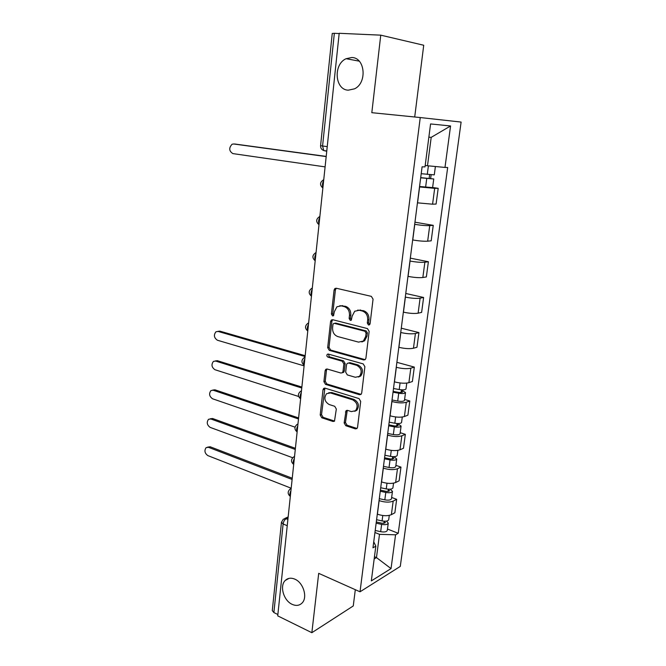 <?xml version="1.0" encoding="UTF-8"?>
<svg xmlns="http://www.w3.org/2000/svg" width="666" height="666" viewBox="0 0 666 666"><rect width="100%" height="100%" fill="white"/><g stroke="black" fill="none" stroke-linecap="round" stroke-linejoin="round"><path stroke-width="1" d="M368.498 325.008L369.547 324.775L370.08 323.751L373.06 299.159L371.337 296.362L336.222 288.228L334.898 288.503L334.074 290.06L331.41 314.027L332.559 315.925L333.508 315.726L334.399 311.596L336.921 306.785L341.283 305.869L344.155 306.568C347.843 307.917 349.617 310.847 349.483 315.359L349.126 318.481L350.291 320.413L351.29 320.196L352.197 316.034L354.703 311.255L359.29 310.256L362.237 310.98C366.017 312.354 367.832 315.326 367.682 319.896L367.307 323.052L368.498 325.008M294.888 579.179C291.075 577.564 287.87 577.98 285.281 580.427C279.37 585.822 283.616 600.649 292.141 604.337C296.062 606.085 299.359 605.652 302.039 603.055C307.867 597.552 303.388 582.642 294.888 579.179M351.79 57.517L346.112 58.7C333.042 64.311 334.807 89.818 348.226 90.185L354.52 88.836C367.366 82.975 365.193 57.492 351.79 57.517M344.147 422.927L345.779 425.707L355.369 428.879L356.959 428.554L357.55 427.331L360.689 401.407L359.024 398.593L325.083 388.161L323.659 388.436L323.01 389.752L320.196 415.051L321.778 417.782L332.983 421.478L334.482 421.195L336.33 409.049L334.723 406.293L329.112 404.503C324.55 401.606 323.701 398.002 326.556 393.698L330.419 392.94L352.739 399.858C357.392 402.705 358.316 406.335 355.511 410.739L351.34 411.588L347.585 410.389L346.054 410.697L344.147 422.927L345.454 422.452L347.078 425.233L357.043 428.471M360.023 591.799L318.698 573.343L311.855 632.7L277.722 615.867L339.194 33.3L380.752 35.156L371.819 112.687L420.254 117.549L360.023 591.799L400.283 566.4L461.113 122.069L420.254 117.549M363.678 359.956L365.209 359.632L365.909 358.25L369.155 331.385L367.457 328.588L332.717 319.713L331.352 319.996L330.586 321.47L327.68 347.652L329.295 350.374L363.678 359.956L365.184 359.648M364.885 366.708L361.696 393.09L361.055 394.397L359.49 394.722L325.507 384.365L323.909 381.643L325.125 370.671L325.807 369.314L327.214 369.031L340.867 373.027L342.332 372.727L343.015 371.378L343.872 363.961L342.224 361.205L327.963 357.151C326.74 356.393 326.531 355.436 327.331 354.27L328.305 354.071L363.203 363.902L364.885 366.708M414.71 116.991L423.726 45.246L380.752 35.156M311.855 632.7L353.263 605.952L355.311 589.693M277.864 614.518L273.876 612.553L272.286 610.58L281.46 522.277L283.117 523.976L273.876 612.553M327.239 146.645L320.579 145.696L332.251 33.442L334.34 33.325L322.569 146.045L323.784 150.574L326.748 151.265M339.169 33.55L334.34 33.325M417.449 202.839L432.575 204.196L434.673 188.345L419.497 186.946M434.673 188.345L438.195 188.311L432.617 187.487M432.575 204.196L436.088 204.062L438.195 188.311M414.96 222.186L433.25 225.349L429.728 225.616C425.89 225.749 420.904 225.333 414.776 224.342L414.677 224.325M412.67 239.935L412.762 239.951C418.864 240.992 423.834 241.4 427.664 241.184L431.185 240.826L433.25 225.349M410.323 258.142L428.388 261.738L424.875 262.213C421.045 262.546 416.1 262.154 410.048 261.047L409.948 261.03M407.967 276.365L408.067 276.382C414.094 277.531 419.022 277.905 422.843 277.506L426.357 276.931L428.388 261.738M405.76 293.473L423.618 297.477L420.104 298.168C416.283 298.676 411.38 298.318 405.394 297.103L405.294 297.086M403.355 312.146L403.454 312.163C409.407 313.428 414.294 313.769 418.115 313.187L421.62 312.404L423.618 297.477M401.282 328.196L418.931 332.592L415.418 333.483C411.605 334.166 406.743 333.841 400.824 332.517L400.732 332.5M398.826 347.294L398.917 347.319C404.803 348.684 409.657 348.992 413.461 348.235L416.966 347.261L418.931 332.592M396.886 362.321L414.319 367.091L410.814 368.181C407.018 369.031 402.189 368.748 396.337 367.316L396.245 367.291M394.372 381.826L394.463 381.859C400.283 383.325 405.095 383.599 408.891 382.684L412.396 381.51L414.319 367.091M404.603 399.458L409.79 401.007L406.293 402.281C402.497 403.296 397.71 403.038 391.924 401.506L391.833 401.481M389.993 415.767L390.085 415.8C395.845 417.366 400.616 417.607 404.404 416.533L407.9 415.176L409.79 401.007M400.208 432.684L405.336 434.332L401.848 435.797C398.068 436.963 393.315 436.738 387.595 435.114L387.504 435.081M385.689 449.125L385.78 449.159C391.475 450.824 396.212 451.032 399.983 449.8L403.479 448.268L405.336 434.332M395.895 465.343L400.965 467.099L397.469 468.739C393.706 470.063 388.994 469.863 383.333 468.148L383.241 468.115M381.46 481.918L381.551 481.951C387.187 483.707 391.883 483.891 395.646 482.509L399.134 480.802L400.965 467.099M391.65 497.46L396.661 499.317L393.173 501.123C389.419 502.589 384.74 502.422 379.145 500.616L379.054 500.582M377.306 514.152L377.397 514.185C382.967 516.033 387.629 516.192 391.375 514.66L394.863 512.787L396.661 499.317M425.191 165.451L427.497 165.759L431.193 137.363L428.854 137.179M374.167 558.949L376.473 557.584L379.503 534.332L395.571 534.815L391.034 568.597L371.32 580.91L375.832 546.162L372.968 547.802L422.094 166.816L425.008 166.891L430.577 123.943L450.566 125.966L444.988 167.432L427.497 165.759M395.571 534.815L398.235 533.283L447.677 167.499L444.988 167.432M374.459 556.743L376.473 557.584L391.034 568.597M379.503 534.332L374.941 532.509M387.479 529.045L398.235 533.283M375.832 546.162L373.743 541.783M450.566 125.966L431.193 137.363M369.655 324.683L368.606 322.769L368.981 319.613C369.13 315.06 367.316 312.096 363.544 310.714L362.237 310.98M357.65 310.115L363.544 310.714M339.802 305.719L345.488 306.318C349.159 307.667 350.932 310.589 350.799 315.093L350.441 318.206L351.423 320.071M336.305 288.245L335.414 289.843L332.75 313.761L333.666 315.584M332.709 319.705L331.918 321.195L329.012 347.327L330.627 350.05L364.968 359.607M366.084 333.191L364.893 331.235L334.432 323.376L333.475 323.576L332.942 324.6L332.584 327.839C332.459 332.259 334.199 335.173 337.812 336.58L358.549 342.116L363.345 341.067L365.684 336.497L366.084 333.191L367.382 332.883L366.192 330.935L364.893 331.235M335.764 323.102L334.432 323.376L335.764 323.102L366.192 330.935M361.854 341.949L364.643 340.751L366.983 336.188L365.684 336.497M367.382 332.883L366.983 336.188M327.081 368.997L326.457 370.304L325.233 381.26L326.831 383.974L361.089 394.364M342.366 372.694L343.648 372.352L344.322 371.004L345.179 363.603L343.539 360.847L329.295 356.81L327.963 357.151M328.48 354.121L329.295 356.81M355.319 377.264L359.424 376.398C362.412 371.869 361.521 368.173 356.743 365.326L348.701 363.045L347.227 363.353L346.536 364.718L345.671 372.152L347.319 374.916L355.319 377.264M358.466 377.031L360.722 376.015C363.711 371.486 362.812 367.807 358.042 364.96L356.743 365.326M348.534 362.995L350.008 362.687L358.042 364.96M347.277 410.323L345.454 422.452M354.728 411.297L356.81 410.289C359.607 405.885 358.683 402.272 354.029 399.425L352.739 399.858M328.646 392.774L331.735 392.532L354.029 399.425M324.9 388.111L321.52 414.602L323.102 417.332L334.582 421.087M420.704 177.631L433.741 178.971L432.6 187.612L419.555 186.488M420.679 177.814L433.741 178.971M429.628 174.675L429.112 178.605M326.19 156.585L233.666 143.981L232.076 144.239C228.729 147.944 228.987 151.065 232.867 153.605L325.1 166.883M421.212 173.701L434.282 174.875L435.389 166.508M234.956 144.039L326.207 156.418M431.127 174.808L430.661 178.33M393.14 391.375L399.317 392.499L402.564 392.182L401.24 391.342L402.739 390.825L405.511 392.59L404.478 400.366C403.862 401.398 401.606 401.631 397.71 401.057L392.024 400M393.032 392.199L398.734 393.24C402.639 393.814 404.895 393.598 405.511 392.59M401.44 389.826L401.065 392.657M305.086 356.535L218.115 331.452L215.959 331.768C213.52 335.015 213.994 337.837 217.382 340.226L304.104 365.867M393.506 388.503L399.217 389.543C403.121 390.11 405.386 389.901 405.994 388.911L406.76 383.108M217.782 331.377L219.822 331.127L305.178 355.694M402.863 389.868L402.739 390.825M388.819 424.858L394.938 426.04L398.168 425.649L396.869 424.725L398.368 424.134L401.09 426.065L400.075 433.708C399.45 434.856 397.202 435.139 393.34 434.557L387.712 433.458M388.703 425.782L394.347 426.873C398.21 427.464 400.457 427.189 401.09 426.065M397.028 423.526L396.678 426.19M301.765 388.003L215.659 361.064L213.436 361.388C211.122 364.56 211.621 367.332 214.943 369.713L298.618 396.486M355.511 410.739L356.785 410.306M389.169 422.152L394.821 423.235C398.693 423.826 400.94 423.559 401.565 422.444L402.281 417.033M215.201 360.964L217.349 360.681L301.865 387.063M398.443 423.551L398.368 424.134M384.573 457.783L390.634 459.007L393.847 458.549L392.565 457.542L394.064 456.876L396.736 458.966L395.746 466.483C395.105 467.748 392.873 468.081 389.044 467.482L383.474 466.342M384.44 458.799L390.035 459.931C393.864 460.531 396.103 460.214 396.736 458.966M392.682 456.643L392.357 459.157M298.501 418.972L213.237 390.243L210.964 390.559C208.758 393.664 209.282 396.395 212.529 398.767L295.03 427.147M384.906 455.228L390.501 456.36C394.339 456.959 396.57 456.643 397.211 455.411L397.868 450.382M212.654 390.11L214.927 389.801L298.609 417.932M380.403 490.151L386.397 491.425L389.602 490.892L388.336 489.81L389.518 489.227M380.261 491.258L385.789 492.432C389.593 493.048 391.816 492.673 392.465 491.317L390.143 489.194M379.304 498.668L384.823 499.858C388.611 500.474 390.834 500.091 391.483 498.709L392.465 491.317M388.42 489.21L388.111 491.566M295.279 449.458L210.847 418.989L208.525 419.297C206.427 422.336 206.968 425.033 210.156 427.389L292.682 457.742M380.711 487.745L386.247 488.919C390.051 489.527 392.274 489.16 392.923 487.82L393.539 483.158M210.106 418.831L212.529 418.489L295.404 448.318M376.298 521.977L382.234 523.293L385.423 522.693L384.182 521.545L384.732 521.245M376.14 523.168L381.626 524.383C385.389 525.016 387.595 524.592 388.261 523.126L386.513 521.112M375.199 530.461L380.669 531.684C384.424 532.317 386.638 531.884 387.296 530.394L388.261 523.126M384.224 521.228L383.932 523.434M292.116 479.462L208.5 447.319L206.127 447.619C204.129 450.591 204.695 453.246 207.817 455.594L291.192 488.228M376.59 519.713L382.076 520.929C385.839 521.561 388.053 521.145 388.711 519.688L389.277 515.384M207.592 447.136L210.173 446.769L292.241 478.238M288.062 517.857L286.18 518.731C284.557 519.721 283.533 521.47 283.117 523.976L287.237 525.707M287.895 519.447L286.18 518.731L283.333 519.155L281.46 522.277M395.646 482.509L397.469 468.739M399.983 449.8L401.848 435.797M404.404 416.533L406.293 402.281M408.891 382.684L410.814 368.181M413.461 348.235L415.418 333.483M418.115 313.187L420.104 298.168M422.843 277.506L424.875 262.213M427.664 241.184L429.728 225.616M391.375 514.66L393.173 501.123M377.397 514.185L379.145 500.616M381.551 481.951L383.333 468.148M385.78 449.159L387.595 435.114M390.085 415.8L391.924 401.506M394.463 381.859L396.337 367.316M398.917 347.319L400.824 332.517M403.454 312.163L405.394 297.103M408.067 276.382L410.048 261.047M412.762 239.951L414.776 224.342M417.549 202.855L419.605 186.963M323.634 180.752C322.369 182.984 322.136 185.206 322.935 187.429M322.868 188.053C319.58 185.006 319.805 182.251 323.551 179.787L323.751 179.67M319.747 217.649C318.481 219.897 318.248 222.086 319.047 224.209M315.917 253.896C314.668 256.152 314.435 258.3 315.234 260.339M312.163 289.502C310.914 291.775 310.689 293.889 311.497 295.829M308.466 324.492C307.234 326.773 307.009 328.846 307.809 330.711M304.845 358.874C303.613 361.172 303.396 363.211 304.195 364.985M301.273 392.665C300.05 394.98 299.842 396.978 300.641 398.676M297.769 425.882C296.553 428.205 296.345 430.178 297.144 431.793M294.322 458.549C293.115 460.88 292.907 462.812 293.706 464.352M290.934 490.659C289.735 492.998 289.527 494.905 290.334 496.37M318.997 224.742C315.767 221.811 315.95 219.106 319.522 216.633L319.871 216.433M315.193 260.781C312.029 257.95 312.163 255.294 315.584 252.814L316.059 252.539M311.455 296.204C308.358 293.465 308.441 290.851 311.721 288.361L312.321 288.02M307.784 331.01C304.737 328.355 304.795 325.774 307.942 323.276L308.641 322.885M304.171 365.226C301.182 362.637 301.207 360.09 304.229 357.592L305.02 357.142M300.624 398.867C297.685 396.337 297.685 393.822 300.599 391.317L301.465 390.825M297.128 431.943C294.247 429.462 294.214 426.973 297.036 424.458L297.977 423.934M293.698 464.46C290.867 462.029 290.809 459.557 293.531 457.043L294.538 456.485M290.326 496.445C287.537 494.055 287.462 491.6 290.101 489.085L291.159 488.494M368.981 319.613L367.682 319.896M360.597 309.998L359.29 310.256M350.441 318.206L349.126 318.481M350.799 315.093L349.483 315.359M345.488 306.318L344.155 306.568M342.615 305.619L341.283 305.869M332.75 313.761L331.41 314.027M335.414 289.843L334.074 290.06M368.606 322.769L367.307 323.052M330.627 350.05L329.295 350.374M329.012 347.327L327.68 347.652M331.918 321.195L330.586 321.47M360.781 394.297L359.49 394.722M326.831 383.974L325.507 384.365M325.233 381.26L323.909 381.643M326.457 370.304L325.125 370.671M344.322 371.004L343.015 371.378M345.179 363.603L343.872 363.961M343.539 360.847L342.224 361.205M350.008 362.687L348.701 363.045M346.736 411.513L345.438 411.963M331.735 392.532L330.419 392.94M334.29 421.02L332.983 421.478M323.102 417.332L321.778 417.782M321.52 414.602L320.196 415.051M324.334 389.352L323.01 389.752M356.66 428.388L355.369 428.879M347.078 425.233L345.779 425.707M426.74 178.538L425.607 187.229M428.396 165.842L427.272 174.417M235.414 144.064L233.666 143.981M398.734 393.24L397.71 401.057M400.075 382.967L399.217 389.543M219.822 331.127L218.115 331.452M394.347 426.873L393.34 434.557M395.637 416.966L394.821 423.235M217.349 360.681L215.659 361.064M390.035 459.931L389.044 467.482M391.275 450.382L390.501 456.36M214.927 389.801L213.237 390.243M385.789 492.432L384.823 499.858M386.996 483.225L386.247 488.919M212.529 418.489L210.847 418.989M381.626 524.383L380.669 531.684M382.784 515.517L382.076 520.929M210.173 446.769L208.5 447.319M289.027 578.371L285.281 580.427M359.215 61.147L346.112 58.7M326.781 150.974L323.784 150.574C321.57 149.667 320.504 148.043 320.579 145.696M284.732 518.506L288.162 516.908M336.238 288.295L334.898 288.503M332.684 319.722L331.352 319.996M364.643 340.751L363.345 341.067M327.006 368.981L325.807 369.314M343.648 372.352L342.332 372.727M328.205 354.046L327.331 354.27M360.722 376.015L359.424 376.398M347.177 410.314L346.054 410.697M324.792 388.095L323.659 388.436"/></g></svg>
